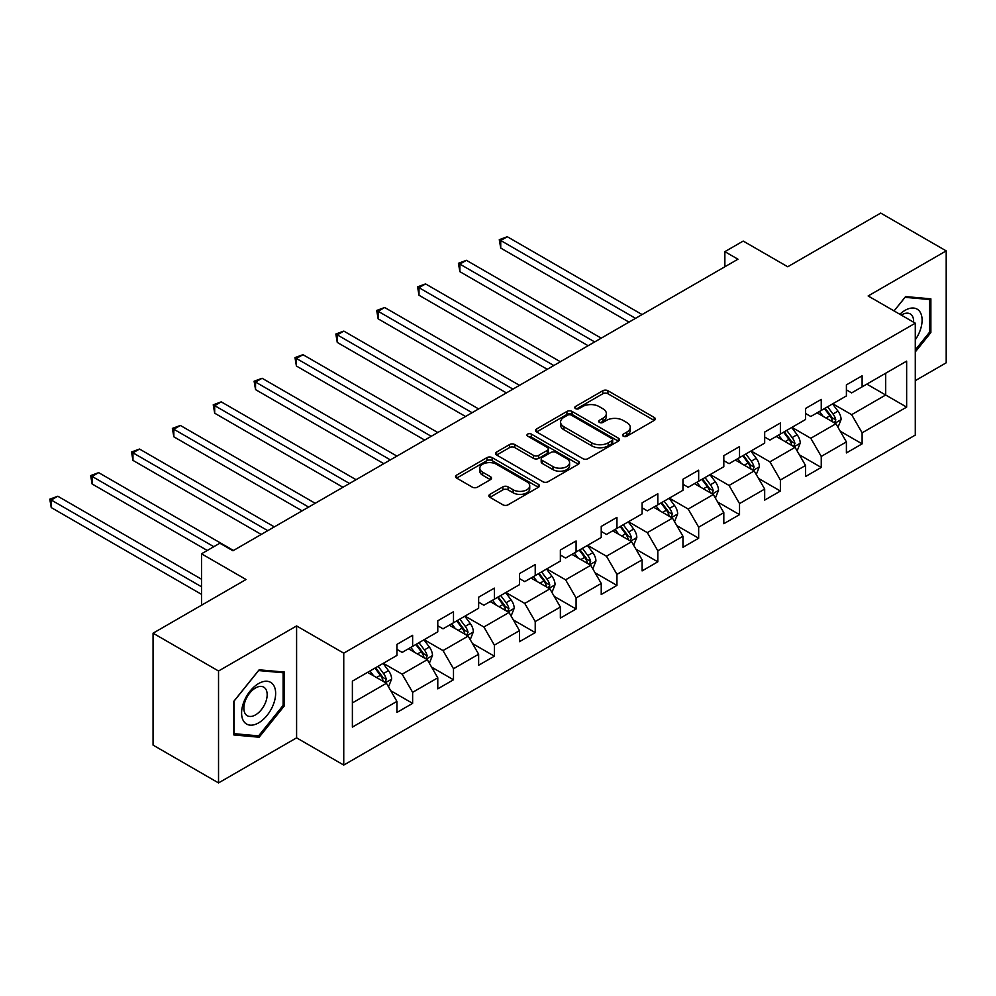<?xml version="1.0" encoding="UTF-8"?>
<svg xmlns="http://www.w3.org/2000/svg" width="996" height="996" viewBox="0 0 996 996"><rect width="100%" height="100%" fill="white"/><g stroke="black" fill="none" stroke-linecap="round" stroke-linejoin="round"><path stroke-width="1.49" d="M623.309 436.186A2.54 1.469 0 0 0 626.907 436.186L654.223 420.424A3.635 2.104 0 0 0 655.293 418.93A3.635 2.104 0 0 0 654.223 417.449L607.946 390.731A3.635 2.104 0 0 0 602.804 390.731L575.489 406.505A2.54 1.469 0 0 0 574.742 407.538A2.54 1.469 0 0 0 575.489 408.584A2.54 1.469 0 0 0 579.087 408.584L582.623 406.542A11.641 6.723 0 0 1 599.069 406.542L602.929 408.771A11.641 6.723 0 0 1 606.34 413.514A11.641 6.723 0 0 1 602.929 418.27L599.393 420.312A2.54 1.469 0 0 0 598.646 421.345A2.54 1.469 0 0 0 599.393 422.391A2.54 1.469 0 0 0 602.991 422.391L606.527 420.349A11.641 6.723 0 0 1 622.986 420.349L626.845 422.565A11.641 6.723 0 0 1 630.244 427.321A11.641 6.723 0 0 1 626.845 432.077L623.309 434.107A2.54 1.469 0 0 0 622.562 435.152A2.54 1.469 0 0 0 623.309 436.186L623.309 434.107M489.932 494.34A3.635 2.104 0 0 0 488.862 495.821A3.635 2.104 0 0 0 489.932 497.315L502.918 504.81A3.635 2.104 0 0 0 508.06 504.81L538.4 487.293A3.635 2.104 0 0 0 539.459 485.811A3.635 2.104 0 0 0 538.4 484.317L492.111 457.6A3.635 2.104 0 0 0 486.969 457.6L456.641 475.117A3.635 2.104 0 0 0 455.57 476.598A3.635 2.104 0 0 0 456.641 478.092L472.316 487.144A3.635 2.104 0 0 0 477.458 487.144L490.443 479.649A3.635 2.104 0 0 0 491.514 478.167A3.635 2.104 0 0 0 490.443 476.673L482.662 472.191A9.723 5.615 0 0 1 479.823 468.22A9.723 5.615 0 0 1 485.824 463.028A9.723 5.615 0 0 1 496.419 464.248L526.884 481.84A9.723 5.615 0 0 1 529.735 485.811A9.723 5.615 0 0 1 523.734 490.991A9.723 5.615 0 0 1 513.139 489.783L508.06 486.845A3.635 2.104 0 0 0 502.918 486.845L489.932 494.34L489.932 497.315M915.287 380.646L946.2 362.805L946.2 250.892L880.713 213.082L787.724 266.766L743.203 241.069L724.864 251.652L737.961 259.209L232.952 550.776L219.855 543.218L201.516 553.801L201.516 605.219M218.535 671.005L218.535 782.918L296.596 737.849L296.596 625.936L218.535 671.005L153.06 633.195L246.037 579.51L201.516 553.801M296.596 625.936L343.745 653.164L915.287 323.177L915.287 435.09L343.745 765.065L343.745 653.164M946.2 250.892L868.139 295.961L915.287 323.177M582.872 458.646A3.635 2.104 0 0 0 588.014 458.646L618.354 441.128A3.635 2.104 0 0 0 619.425 439.647A3.635 2.104 0 0 0 618.354 438.153L572.078 411.435A3.635 2.104 0 0 0 566.936 411.435L536.595 428.952A3.635 2.104 0 0 0 535.537 430.434A3.635 2.104 0 0 0 536.595 431.928L582.872 458.646M528.739 436.746A2.54 1.469 0 0 1 531.329 437.095L531.329 434.082L578.377 461.235A3.635 2.104 0 0 1 579.435 462.729A3.635 2.104 0 0 1 578.377 464.211L548.037 481.728A3.635 2.104 0 0 1 542.895 481.728L496.618 455.01L496.618 452.035A3.635 2.104 0 0 0 495.547 453.516A3.635 2.104 0 0 0 496.618 455.01M496.618 452.035L509.603 444.54A3.635 2.104 0 0 1 514.745 444.54L533.507 455.371A3.635 2.104 0 0 0 538.649 455.371L547.265 450.404A3.635 2.104 0 0 0 548.335 448.922A3.635 2.104 0 0 0 547.265 447.441L527.731 436.148A2.54 1.469 0 0 1 526.984 435.115A2.54 1.469 0 0 1 528.552 433.758A2.54 1.469 0 0 1 531.329 434.082M218.535 782.918L153.06 745.108L153.06 633.195M390.768 690.738L412.63 703.363L412.63 692.332L437.779 677.815L437.779 688.846L453.491 679.782L453.491 668.739L478.64 654.223L478.64 665.253L494.365 656.19L494.365 645.147L519.501 630.63L519.501 641.673L535.226 632.597L535.226 621.554L560.362 607.037L560.362 618.08L576.086 609.004L576.086 597.961L601.235 583.444L601.235 594.488L616.947 585.411L616.947 574.368L642.096 559.852L642.096 570.895L657.808 561.819L657.808 550.776L682.957 536.259L682.957 547.302L698.669 538.226L698.669 527.183L723.818 512.666L723.818 523.709L739.53 514.633L739.53 503.59L764.679 489.073L764.679 500.117L780.391 491.04L780.391 480.01L805.54 465.481L805.54 476.524L821.252 467.448L821.252 456.417L846.401 441.9L846.401 452.931L862.113 443.855L862.113 432.824L906.646 407.115L906.646 361.137L885.693 373.239L885.693 395.014L906.646 407.115M412.63 703.363L396.918 712.439L396.918 701.396L352.385 727.105L352.385 681.14L396.918 655.43L396.918 644.387L412.63 635.311L412.63 646.354L437.779 631.838L437.779 620.794L453.491 611.718L453.491 622.761L478.64 608.245L478.64 597.202L494.365 588.126L494.365 599.169L519.501 584.652L519.501 573.609L535.226 564.545L535.226 575.576L560.362 561.059L560.362 550.016L576.086 540.953L576.086 551.983L601.235 537.466L601.235 526.436L616.947 517.36L616.947 528.39L642.096 513.874L642.096 502.843L657.808 493.767L657.808 504.81L682.957 490.281L682.957 479.25L698.669 470.174L698.669 481.217L723.818 466.701L723.818 455.658L739.53 446.582L739.53 457.625L764.679 443.108L764.679 432.065L780.391 422.989L780.391 434.032L805.54 419.515L805.54 408.472L821.252 399.396L821.252 410.439L846.401 395.922L846.401 384.879L862.113 375.803L862.113 386.846L906.646 361.137M408.447 648.77L427.309 659.663L402.16 674.18L383.298 663.286M396.918 649.38L402.16 652.405L412.63 646.354M402.16 674.18L412.63 692.332M427.309 659.663L437.779 677.815M449.308 625.177L468.17 636.071L443.021 650.587L424.159 639.706M437.779 625.787L443.021 628.812L453.491 622.761M443.021 650.587L453.491 668.739M468.17 636.071L478.64 654.223M490.169 601.596L509.031 612.478L483.882 626.994L465.02 616.113M478.64 602.194L483.882 605.219L494.365 599.169M483.882 626.994L494.365 645.147M509.031 612.478L519.501 630.63M531.03 578.004L549.892 588.885L524.743 603.402L505.881 592.52M519.501 578.601L524.743 581.627L535.226 575.576M524.743 603.402L535.226 621.554M549.892 588.885L560.362 607.037M571.891 554.411L590.753 565.292L565.604 579.809L546.742 568.928M560.362 555.009L565.604 558.034L576.086 551.983M565.604 579.809L576.086 597.961M590.753 565.292L601.235 583.444M612.752 530.818L631.613 541.7L606.464 556.229L587.603 545.335M601.235 531.416L606.464 534.441L616.947 528.39M606.464 556.229L616.947 574.368M631.613 541.7L642.096 559.852M653.613 507.225L672.474 518.119L647.325 532.636L628.476 521.742M642.096 507.836L647.325 510.848L657.808 504.81M647.325 532.636L657.808 550.776M672.474 518.119L682.957 536.259M694.473 483.633L713.335 494.526L688.186 509.043L669.337 498.149M682.957 484.243L688.186 487.268L698.669 481.217M688.186 509.043L698.669 527.183M713.335 494.526L723.818 512.666M735.334 460.04L754.196 470.934L729.06 485.45L710.198 474.557M723.818 460.65L729.06 463.675L739.53 457.625M729.06 485.45L739.53 503.59M754.196 470.934L764.679 489.073M776.208 436.447L795.057 447.341L769.92 461.858L751.059 450.964M764.679 437.057L769.92 440.083L780.391 434.032M769.92 461.858L780.391 480.01M795.057 447.341L805.54 465.481M817.069 412.854L835.93 423.748L810.781 438.265L791.92 427.371M805.54 413.465L810.781 416.49L821.252 410.439M810.781 438.265L821.252 456.417M835.93 423.748L846.401 441.9M866.831 384.12L885.693 395.014L851.642 414.672L832.781 403.791M846.401 389.872L851.642 392.897L862.113 386.846M851.642 414.672L862.113 432.824M296.596 737.849L343.745 765.065M724.864 251.652L724.864 266.766M352.385 702.915L386.436 683.256L367.586 672.362M386.436 683.256L396.918 701.396M840.25 431.231L862.113 443.855M799.39 454.823L821.252 467.448M758.529 478.416L780.391 491.04M717.655 502.009L739.53 514.633M676.794 525.602L698.669 538.226M635.934 549.194L657.808 561.819M595.073 572.787L616.947 585.411M554.212 596.38L576.086 609.004M513.351 619.96L535.226 632.597M472.49 643.553L494.365 656.19M431.629 667.146L453.491 679.782M915.287 351.937L930.874 332.552L930.874 298.837L905.601 296.584L894.072 310.926L905.078 297.331L929.567 299.522L929.567 332.178L915.287 349.932M233.861 734.961L259.134 737.227L284.42 705.778L284.42 672.076L259.134 669.81L233.861 701.259L233.861 734.961M929.567 331.793L930.874 332.552M283.113 705.019L284.42 705.778M256.47 735.683L259.134 737.227M624.318 436.547L626.845 435.09A11.641 6.723 0 0 0 630.244 430.347L630.244 427.321M606.34 413.514L606.34 416.54A11.641 6.723 0 0 1 602.929 421.296L600.414 422.74M654.173 420.449L607.946 393.756A3.635 2.104 0 0 0 602.804 393.756L576.497 408.945M618.304 441.153L572.078 414.461A3.635 2.104 0 0 0 566.936 414.461L536.645 431.953M611.93 440.68A2.54 1.469 0 0 0 612.677 439.647A2.54 1.469 0 0 0 611.93 438.601L571.306 415.145A2.54 1.469 0 0 0 567.708 415.145L563.973 417.299A11.641 6.723 0 0 0 560.574 422.055A11.641 6.723 0 0 0 563.973 426.798L591.749 442.834A11.641 6.723 0 0 0 608.195 442.834L611.93 440.68L611.93 443.706A2.54 1.469 0 0 0 612.677 442.672L612.677 439.647M560.574 422.055L560.574 425.08A11.641 6.723 0 0 0 563.973 429.824L563.973 426.798M611.93 443.706L608.195 445.859A11.641 6.723 0 0 1 591.749 445.859L563.973 429.824M496.668 455.035L509.603 447.565L509.603 444.54M548.335 448.922L548.335 451.947A3.635 2.104 0 0 1 547.265 453.429L538.649 458.397A3.635 2.104 0 0 1 533.507 458.397L514.745 447.565A3.635 2.104 0 0 0 509.603 447.565M531.329 437.095L578.327 464.236M552.992 466.626A9.723 5.615 0 0 0 563.587 467.834A9.723 5.615 0 0 0 569.588 462.654A9.723 5.615 0 0 0 566.736 458.683L556.005 452.483A3.635 2.104 0 0 0 550.863 452.483L542.247 457.45A3.635 2.104 0 0 0 541.189 458.944A3.635 2.104 0 0 0 542.247 460.426L552.992 466.626L552.992 469.651A9.723 5.615 0 0 0 563.587 470.859A9.723 5.615 0 0 0 569.588 465.68L569.588 462.654M541.189 458.944L541.189 461.97A3.635 2.104 0 0 0 542.247 463.451L542.247 460.426M552.992 469.651L542.247 463.451M529.735 485.811L529.735 488.837A9.723 5.615 0 0 1 523.734 494.016A9.723 5.615 0 0 1 513.139 492.808L508.06 489.87A3.635 2.104 0 0 0 502.918 489.87L489.982 497.34M479.823 468.22L479.823 471.245A9.723 5.615 0 0 0 482.662 475.217L482.662 472.191M490.393 479.674L482.662 475.217M538.35 487.318L492.111 460.625A3.635 2.104 0 0 0 486.969 460.625L456.678 478.117M837.997 427.334L841.11 419.478A9.811 5.665 -120 0 0 837.972 411.124L832.569 403.903M823.144 416.365L819.471 411.473M642.096 314.562L507.275 236.724L500.727 240.509L500.727 248.066L628.999 322.119M834.411 422.864L835.806 419.901A9.811 5.665 -120 0 0 833.005 414L827.589 406.779M825.136 408.198L831.137 416.204A5.005 2.888 60 0 1 832.046 417.722L835.806 419.901M824.451 408.597L829.855 415.805A9.811 5.665 60 0 1 832.668 421.719M500.727 248.066L499.282 239.675L635.548 318.346M499.282 239.675L507.275 236.724M915.287 339.81A24.078 13.907 120 0 0 919.818 331.307A24.078 13.907 120 0 0 918.324 309.993A24.078 13.907 120 0 0 899.874 314.275M927.948 298.576L929.567 299.522M913.618 322.206A16.484 9.512 120 0 0 910.22 313.914A16.484 9.512 120 0 0 901.343 315.122M258.611 722.872A24.078 13.907 120 0 0 275.643 693.39A24.078 13.907 120 0 0 258.611 683.555A24.078 13.907 120 0 0 241.592 713.049A24.078 13.907 120 0 0 258.611 722.872M255.511 714.891A16.484 9.512 120 0 0 266.281 700.362A16.484 9.512 120 0 0 263.753 687.153A16.484 9.512 120 0 0 255.511 687.962A16.484 9.512 120 0 0 244.742 702.491A16.484 9.512 120 0 0 247.269 715.701A16.484 9.512 120 0 0 255.511 714.891M234.122 701.035L258.611 670.557L283.113 672.748L283.113 705.405L258.611 735.87L234.122 733.678L234.072 700.997M281.482 671.814L283.113 672.748M797.136 450.927L800.249 443.071A9.811 5.665 -120 0 0 797.111 434.717L791.708 427.496M782.283 439.958L778.611 435.065M601.223 338.154L466.414 260.317L459.866 264.102L459.866 271.659L588.126 345.712M793.538 446.457L794.945 443.494A9.811 5.665 -120 0 0 792.144 437.593L786.728 430.372M784.275 431.791L790.276 439.796A5.005 2.888 60 0 1 791.185 441.315L794.945 443.494M783.591 432.189L788.994 439.398A9.811 5.665 60 0 1 791.808 445.312M459.866 271.659L458.421 263.268L594.674 341.927M458.421 263.268L466.414 260.317M756.275 474.519L759.388 466.663A9.811 5.665 -120 0 0 756.25 458.309L750.847 451.088M741.422 463.551L737.75 458.646M560.362 361.747L425.553 283.91L419.005 287.682L419.005 295.252L547.265 369.304M752.677 470.05L754.084 467.087A9.811 5.665 -120 0 0 751.27 461.185L745.867 453.964M743.414 455.384L749.403 463.389A5.005 2.888 60 0 1 750.312 464.908L754.084 467.087M742.73 455.782L748.133 462.991A9.811 5.665 60 0 1 750.947 468.904M419.005 295.252L417.561 286.86L553.813 365.52M417.561 286.86L425.553 283.91M715.402 498.112L718.527 490.256A9.811 5.665 -120 0 0 715.389 481.902L709.986 474.681M700.562 487.144L696.889 482.238M519.501 385.34L384.68 307.503L378.144 311.275L378.144 318.845L506.404 392.897M711.816 493.643L713.223 490.679A9.811 5.665 -120 0 0 710.409 484.766L705.006 477.557M702.553 478.976L708.542 486.982A5.005 2.888 60 0 1 709.451 488.501L713.223 490.679M701.869 479.375L707.272 486.583A9.811 5.665 60 0 1 710.086 492.485M378.144 318.845L376.7 310.453L512.952 389.112M376.7 310.453L384.68 307.503M674.541 521.692L677.666 513.849A9.811 5.665 -120 0 0 674.529 505.495L669.125 498.274M659.701 510.736L656.028 505.831M478.64 408.933L343.819 331.095L337.271 334.868L337.271 342.437L465.543 416.49M670.955 517.235L672.362 514.272A9.811 5.665 -120 0 0 669.549 508.358L664.145 501.15M661.68 502.569L667.681 510.575A5.005 2.888 60 0 1 668.59 512.093L672.362 514.272M661.008 502.955L666.411 510.176A9.811 5.665 60 0 1 669.212 516.077M337.271 342.437L335.839 334.034L472.092 412.705M335.839 334.034L343.819 331.095M633.68 545.285L636.805 537.442A9.811 5.665 -120 0 0 633.668 529.075L628.264 521.867M618.84 534.329L615.167 529.424M437.779 432.513L302.958 354.676L296.41 358.46L296.41 366.03L424.682 440.083M630.095 540.828L631.501 537.852A9.811 5.665 -120 0 0 628.688 531.951L623.284 524.743M620.819 526.162L626.82 534.167A5.005 2.888 60 0 1 627.729 535.686L631.501 537.852M620.135 526.548L625.55 533.769A9.811 5.665 60 0 1 628.351 539.67M296.41 366.03L294.978 357.626L431.231 436.298M294.978 357.626L302.958 354.676M592.819 568.878L595.932 561.034A9.811 5.665 -120 0 0 592.807 552.668L587.403 545.459M577.979 557.922L574.306 553.017M396.918 456.106L262.097 378.268L255.549 382.053L255.549 389.61L383.821 463.675M589.234 564.421L590.64 561.445A9.811 5.665 -120 0 0 587.827 555.544L582.423 548.323M579.958 549.755L585.959 557.76A5.005 2.888 60 0 1 586.868 559.279L590.64 561.445M579.274 550.141L584.689 557.362A9.811 5.665 60 0 1 587.491 563.263M255.549 389.61L254.105 381.219L390.37 459.891M254.105 381.219L262.097 378.268M551.958 592.471L555.071 584.627A9.811 5.665 -120 0 0 551.946 576.261L546.53 569.052M537.105 581.515L533.445 576.609M356.058 479.699L221.237 401.861L214.688 405.646L214.688 413.203L342.96 487.268M548.373 588.014L549.78 585.038A9.811 5.665 -120 0 0 546.966 579.137L541.563 571.916M539.097 573.335L545.098 581.34A5.005 2.888 60 0 1 546.007 582.859L549.78 585.038M538.413 573.733L543.828 580.954A9.811 5.665 60 0 1 546.63 586.856M214.688 413.203L213.244 404.812L349.509 483.483M213.244 404.812L221.237 401.861M511.097 616.063L514.21 608.22A9.811 5.665 -120 0 0 511.085 599.853L505.669 592.632M496.245 605.107L492.572 600.202M315.197 503.291L180.376 425.454L173.827 429.239L173.827 436.796L302.099 510.848M507.512 611.606L508.919 608.631A9.811 5.665 -120 0 0 506.105 602.729L500.702 595.508M498.237 596.928L504.237 604.933A5.005 2.888 60 0 1 505.146 606.452L508.919 608.631M497.552 597.326L502.955 604.547A9.811 5.665 60 0 1 505.769 610.448M173.827 436.796L172.383 428.405L308.648 507.076M172.383 428.405L180.376 425.454M470.237 639.656L473.349 631.8A9.811 5.665 -120 0 0 470.224 623.446L464.808 616.225M455.384 628.688L451.711 623.795M274.336 526.884L139.515 449.047L132.966 452.831L132.966 460.389L261.238 534.441M466.651 635.199L468.045 632.223A9.811 5.665 -120 0 0 465.244 626.322L459.841 619.101M457.376 620.52L463.377 628.526A5.005 2.888 60 0 1 464.285 630.045L468.045 632.223M456.691 620.919L462.094 628.14A9.811 5.665 60 0 1 464.908 634.041M132.966 460.389L131.522 451.997L267.787 530.669M131.522 451.997L139.515 449.047M429.376 663.249L432.488 655.393A9.811 5.665 -120 0 0 429.351 647.039L423.947 639.818M414.523 652.28L410.85 647.388M233.475 550.477L98.654 472.639L92.105 476.424L92.105 483.981L207.28 550.477M425.79 658.792L427.184 655.816A9.811 5.665 -120 0 0 424.383 649.915L418.967 642.694M416.515 644.113L422.516 652.119A5.005 2.888 60 0 1 423.425 653.637L427.184 655.816M415.83 644.512L421.233 651.733A9.811 5.665 60 0 1 424.047 657.634M92.105 483.981L90.661 475.59L213.829 546.692M90.661 475.59L98.654 472.639M388.515 686.842L391.627 678.986A9.811 5.665 -120 0 0 388.49 670.632L383.087 663.411M373.662 675.873L369.989 670.98M201.516 579.211L57.793 496.232L51.244 500.017L51.244 507.574L201.516 594.338M384.917 682.372L386.324 679.409A9.811 5.665 -120 0 0 383.522 673.508L378.107 666.287M375.654 667.706L381.655 675.711A5.005 2.888 60 0 1 382.564 677.23L386.324 679.409M374.969 668.104L380.372 675.313A9.811 5.665 60 0 1 383.186 681.227M51.244 507.574L49.8 499.183L201.516 586.769M49.8 499.183L57.793 496.232M626.845 435.09L626.845 432.077M599.393 422.391L599.393 420.312M602.929 421.296L602.929 418.27M575.489 408.584L575.489 406.505M602.804 393.756L602.804 390.731M607.946 393.756L607.946 390.731M654.223 420.424L654.223 417.449M536.595 431.928L536.595 428.952M566.936 414.461L566.936 411.435M572.078 414.461L572.078 411.435M618.354 441.128L618.354 438.153M591.749 445.859L591.749 442.834M608.195 445.859L608.195 442.834M514.745 447.565L514.745 444.54M533.507 458.397L533.507 455.371M538.649 458.397L538.649 455.371M547.265 453.429L547.265 450.404M578.377 464.211L578.377 461.235M502.918 489.87L502.918 486.845M508.06 489.87L508.06 486.845M513.139 492.808L513.139 489.783M490.443 479.649L490.443 476.673M456.641 478.092L456.641 475.117M486.969 460.625L486.969 457.6M492.111 460.625L492.111 457.6M538.4 487.293L538.4 484.317M834.959 423.188L841.047 419.677M833.005 414L837.972 411.124M826.02 418.034L829.855 415.805M794.098 446.781L800.186 443.257M792.144 437.593L797.111 434.717M785.159 441.614L788.994 439.398M753.237 470.373L759.326 466.85M751.27 461.185L756.25 458.309M744.298 465.207L748.133 462.991M712.364 493.966L718.465 490.443M710.409 484.766L715.389 481.902M703.437 488.799L707.272 486.583M671.503 517.559L677.591 514.036M669.549 508.358L674.529 505.495M662.564 512.392L666.411 510.176M630.642 541.152L636.73 537.628M628.688 531.951L633.668 529.075M621.703 535.985L625.55 533.769M589.781 564.732L595.869 561.221M587.827 555.544L592.807 552.668M580.842 559.578L584.689 557.362M548.921 588.325L555.009 584.814M546.966 579.137L551.946 576.261M539.981 583.17L543.828 580.954M508.06 611.918L514.148 608.407M506.105 602.729L511.085 599.853M499.12 606.763L502.955 604.547M467.199 635.51L473.287 631.999M465.244 626.322L470.224 623.446M458.26 630.356L462.094 628.14M426.338 659.103L432.426 655.592M424.383 649.915L429.351 647.039M417.399 653.949L421.233 651.733M385.477 682.696L391.565 679.185M383.522 673.508L388.49 670.632M376.538 677.529L380.372 675.313"/></g></svg>
